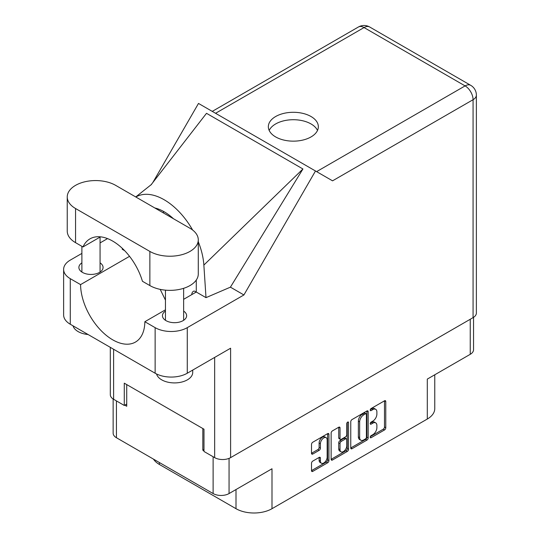 <?xml version="1.0" encoding="UTF-8"?>
<svg xmlns="http://www.w3.org/2000/svg" width="540" height="540" viewBox="0 0 540 540"><rect width="100%" height="100%" fill="white"/><g stroke="black" fill="none" stroke-linecap="round" stroke-linejoin="round"><path stroke-width="0.81" d="M326.167 437.677L324.884 436.934A4.772 2.754 120 0 0 322.495 437.171A4.772 2.754 120 0 0 319.12 443.016L320.409 443.759A4.772 2.754 120 0 1 323.784 437.913A4.772 2.754 120 0 1 326.167 437.677A4.772 2.754 120 0 1 327.159 439.864L327.159 457.13A4.772 2.754 120 0 1 325.073 461.936A4.772 2.754 120 0 1 321.394 463.212A4.772 2.754 120 0 1 320.409 461.025L320.409 458.15A1.782 1.033 120 0 0 320.038 457.333A1.782 1.033 120 0 0 319.147 457.421L312.775 461.099A1.782 1.033 120 0 0 311.513 463.286L311.513 470.644A1.782 1.033 120 0 0 311.877 471.461A1.782 1.033 120 0 0 312.775 471.373L327.665 462.773A1.782 1.033 120 0 0 328.928 460.593L328.928 434.363A1.782 1.033 120 0 0 328.556 433.546A1.782 1.033 120 0 0 327.665 433.634L312.775 442.226A1.782 1.033 120 0 0 311.513 444.413L311.513 453.303A1.782 1.033 120 0 0 311.877 454.12A1.782 1.033 120 0 0 312.775 454.032L319.147 450.353A1.782 1.033 120 0 0 320.409 448.166L320.409 443.759M347.666 422.084L348.55 422.597A1.249 0.722 120 0 0 348.287 422.024A1.249 0.722 120 0 0 347.666 422.084A1.249 0.722 120 0 0 346.781 423.617L346.781 434.687A1.782 1.033 120 0 1 345.519 436.874L341.294 439.317A1.782 1.033 120 0 1 340.396 439.405A1.782 1.033 120 0 1 340.031 438.588L340.031 427.95A1.782 1.033 120 0 0 339.66 427.133A1.782 1.033 120 0 0 338.769 427.221L340.031 427.95M350.757 421.754L350.757 447.984A1.782 1.033 120 0 0 351.128 448.801A1.782 1.033 120 0 0 352.019 448.713L366.91 440.114A1.782 1.033 120 0 0 368.172 437.933L368.172 411.703A1.782 1.033 120 0 0 367.801 410.886A1.782 1.033 120 0 0 366.91 410.974L352.019 419.573A1.782 1.033 120 0 0 350.757 421.754M372.843 434.653L371.108 435.652A1.249 0.722 120 0 0 370.292 436.752A1.249 0.722 120 0 0 370.481 437.758A1.249 0.722 120 0 0 371.108 437.697L384.514 429.955A1.782 1.033 120 0 0 385.776 427.768L385.776 401.537A1.782 1.033 120 0 0 385.405 400.721A1.782 1.033 120 0 0 384.514 400.808L371.108 408.55A1.249 0.722 120 0 0 370.292 409.651A1.249 0.722 120 0 0 370.481 410.65A1.249 0.722 120 0 0 371.108 410.589L372.843 409.59A5.711 3.294 120 0 1 375.698 409.307A5.711 3.294 120 0 1 376.88 411.919L376.88 414.106A5.711 3.294 120 0 1 372.843 421.099L371.108 422.105A1.249 0.722 120 0 0 370.292 423.205A1.249 0.722 120 0 0 370.481 424.204A1.249 0.722 120 0 0 371.108 424.143L372.843 423.144A5.711 3.294 120 0 1 375.698 422.861A5.711 3.294 120 0 1 376.88 425.473L376.88 427.66A5.711 3.294 120 0 1 372.843 434.653M347.288 451.447L332.397 460.046A1.782 1.033 120 0 1 331.499 460.134A1.782 1.033 120 0 1 331.135 459.317L345.998 450.704L347.288 451.447A1.782 1.033 120 0 0 348.55 449.26L348.55 422.597M332.397 460.046L331.135 459.317L331.135 433.087A1.782 1.033 120 0 1 332.397 430.9L338.769 427.221M229.061 458.372L229.061 493.553L271.998 468.761L271.998 508.694L427.302 419.033L427.302 379.094L470.245 354.308L470.245 319.268M159.374 462.524L159.374 464.454L236 508.694L236 489.544M159.374 464.454A25.454 14.695 180 0 1 153.475 459.115M434.761 374.794L434.761 408.638A25.454 14.695 180 0 1 427.302 419.033M271.998 508.694A25.454 14.695 180 0 1 236 508.694M229.061 493.553A11.273 6.507 180 0 1 213.118 493.553L116.438 437.738A11.273 6.507 180 0 1 113.137 433.134L113.137 398.993M203.985 449.537L202.831 450.205L203.985 450.873M202.831 450.205L202.831 428.531M124.794 405.149L126.718 406.262L126.718 384.588M375.698 422.861L374.409 422.118A5.711 3.294 120 0 0 371.554 422.401L372.843 423.144M370.319 423.11L371.554 422.401M375.698 409.307L374.409 408.564A5.711 3.294 120 0 0 371.554 408.848L372.843 409.59M370.319 409.563L371.554 408.848M370.319 436.664L383.225 429.212A1.782 1.033 120 0 0 384.487 427.025L384.487 400.822M350.757 447.957L365.62 439.378A1.782 1.033 120 0 0 366.883 437.191L366.883 410.987L368.172 411.703M365.519 438.878A1.249 0.722 120 0 0 366.404 437.346L366.404 414.322A1.249 0.722 120 0 0 366.147 413.755A1.249 0.722 120 0 0 365.519 413.815L363.69 414.869A5.711 3.294 120 0 0 359.654 421.868L359.654 437.603A5.711 3.294 120 0 0 360.835 440.215A5.711 3.294 120 0 0 363.69 439.938L365.519 438.878M366.147 413.755L364.858 413.012A1.249 0.722 120 0 0 364.237 413.073L365.519 413.815M360.835 440.215L359.552 439.472A5.711 3.294 120 0 1 358.364 436.86L358.364 421.126A5.711 3.294 120 0 1 362.408 414.126L364.237 413.073M338.742 427.235L338.742 437.846A1.782 1.033 120 0 0 339.113 438.662L340.396 439.405M347.261 422.429L347.261 448.517L348.55 449.26M340.031 449.624A4.772 2.754 120 0 0 341.017 451.811A4.772 2.754 120 0 0 344.696 450.529A4.772 2.754 120 0 0 346.781 445.73L346.781 439.641A1.782 1.033 120 0 0 346.41 438.824A1.782 1.033 120 0 0 345.519 438.912L341.294 441.356A1.782 1.033 120 0 0 340.031 443.543L340.031 449.624L338.742 448.882A4.772 2.754 120 0 0 339.734 451.069L341.017 451.811M346.41 438.824L345.128 438.082A1.782 1.033 120 0 0 344.237 438.17L345.519 438.912M338.742 448.882L338.742 442.8A1.782 1.033 120 0 1 340.004 440.613L344.237 438.17M345.998 450.704A1.782 1.033 120 0 0 347.261 448.517M321.394 463.212L320.112 462.47A4.772 2.754 120 0 1 319.12 460.283L319.12 457.434M311.513 453.276L317.858 449.611A1.782 1.033 120 0 0 319.12 447.424L319.12 443.016M311.513 470.617L326.376 462.031A1.782 1.033 120 0 0 327.638 459.851L327.638 433.647M473.546 317.345L473.546 349.704A11.273 6.507 180 0 1 470.245 354.308M115.661 185.362A28.364 16.376 0 0 0 75.553 185.362A28.364 16.376 0 0 0 67.244 196.945A28.364 16.376 0 0 0 75.553 208.521L149.864 251.424A28.364 16.376 0 0 0 180.772 254.975A28.364 16.376 0 0 0 198.281 239.848A28.364 16.376 0 0 0 189.972 228.265L115.661 185.362M192.726 370.082L192.726 372.411A18.185 10.496 180 0 1 187.4 379.836A18.185 10.496 180 0 1 168.878 382.388A18.185 10.496 180 0 1 156.573 373.99M88.108 334.53A18.185 10.496 180 0 1 73.028 325.829M165.456 311.101A12.089 6.98 0 0 0 162.459 315.704A12.089 6.98 0 0 0 169.918 322.157A12.089 6.98 0 0 0 183.094 320.639A12.089 6.98 0 0 0 186.638 315.704A12.089 6.98 0 0 0 183.641 311.101M81.891 262.859A12.089 6.98 0 0 0 78.887 267.455A12.089 6.98 0 0 0 86.353 273.908A12.089 6.98 0 0 0 99.529 272.396A12.089 6.98 0 0 0 103.073 267.455A12.089 6.98 0 0 0 100.069 262.859M311.02 136.931A25.002 14.431 0 0 0 318.344 126.725A25.002 14.431 0 0 0 302.906 113.386A25.002 14.431 0 0 0 275.663 116.519A25.002 14.431 0 0 0 268.34 126.725A25.002 14.431 0 0 0 283.777 140.056A25.002 14.431 0 0 0 311.02 136.931M269.183 130.437A25.002 14.431 180 0 1 275.663 123.944A25.002 14.431 180 0 1 299.835 120.211A25.002 14.431 180 0 1 317.5 130.437M67.244 196.945L67.244 231.086A28.364 16.376 0 0 0 75.553 242.663L82.978 246.956A45.455 26.244 -120 0 1 89.978 238.856A45.455 26.244 -120 0 1 142.439 281.279L149.864 285.566A28.364 16.376 0 0 0 180.772 289.116A28.364 16.376 0 0 0 198.281 273.989L198.281 239.848M473.074 317.635L473.074 99.704A11.273 6.507 180 0 0 476.375 95.101L476.375 313.038A11.273 6.507 180 0 1 473.074 317.635L230.6 457.63L230.6 348.219L187.272 373.228A22.727 13.122 180 0 1 155.135 373.228L70.281 324.243A22.727 13.122 180 0 1 63.626 314.962L63.626 269.386A22.727 13.122 0 0 0 70.281 278.667L70.281 324.243M63.626 269.386A22.727 13.122 0 0 1 70.281 260.111L81.891 253.409M100.069 242.912L107.534 238.606M129.546 256.331L80.568 284.607L70.281 278.667M124.686 250.695L122.263 249.298L122.33 248.366M155.135 373.228L155.135 327.652L144.848 321.719L165.456 309.818M155.135 327.652A22.727 13.122 0 0 0 187.272 327.652L243.918 294.955L230.418 287.159L206.003 297.641L196.27 292.025L183.641 299.322M150.971 184.937L206.51 113.312L302.933 168.98L203.863 265.079L206.003 297.641M230.418 287.159L302.933 168.98M243.918 294.955L315.488 170.984L198.497 103.437L152.82 182.547M126.718 404.035L124.281 405.445L113.609 399.283A11.273 6.507 180 0 1 110.308 394.686L110.308 347.348M230.6 457.63A11.273 6.507 180 0 1 214.657 457.63L203.985 451.467L203.985 429.199L124.281 383.177L124.281 405.445M315.488 170.984L332.424 180.758M80.568 284.607A45.455 26.244 -120 0 0 100.589 330.089A45.455 26.244 -120 0 0 135.432 342.083A45.455 26.244 -120 0 0 144.848 321.719M160.198 289.373L165.456 300.105M196.276 280.044L196.276 291.58A45.455 26.244 60 0 1 196.27 292.025M203.863 265.079A56.363 32.542 -120 0 0 198.281 241.738M192.632 230.04A56.363 32.542 -120 0 0 135.837 197.006M154.825 207.974A45.455 26.244 60 0 1 173.441 218.72M100.494 236.837L82.978 246.956M191.842 294.584L191.842 294.071A2.275 1.31 -60 0 1 192.834 291.782A2.275 1.31 -60 0 1 194.582 291.175L196.169 292.086M213.118 493.553L213.118 456.739M116.438 400.916L116.438 437.738M370.224 423.63L371.108 424.143M370.224 410.083L371.108 410.589M384.514 400.808L385.776 401.537M384.487 427.025L385.776 427.768M383.225 429.212L384.514 429.955M370.224 437.184L371.108 437.697M366.883 437.191L368.172 437.933M365.62 439.378L366.91 440.114M350.757 447.984L352.019 448.713M362.408 414.126L363.69 414.869M358.364 421.126L359.654 421.868M358.364 436.86L359.654 437.603M338.742 437.846L340.031 438.588M340.004 440.613L341.294 441.356M338.742 442.8L340.031 443.543M319.147 457.421L320.409 458.15M319.12 460.283L320.409 461.025M319.12 447.424L320.409 448.166M317.858 449.611L319.147 450.353M311.513 453.303L312.775 454.032M327.665 433.634L328.928 434.363M327.638 459.851L328.928 460.593M326.376 462.031L327.665 462.773M311.513 470.644L312.775 471.373M316.609 171.632L465.102 85.901L364.048 27.56L215.561 113.292M214.657 457.63L214.657 357.419M113.609 349.258L113.609 399.283M187.272 327.652L187.272 373.228M476.375 95.101A11.273 11.273 0 0 0 470.738 85.34A11.273 6.507 120 0 0 465.102 85.901A11.273 6.507 60 0 1 473.074 99.704L332.552 180.833M164.133 211.754L162.756 212.551M358.412 27A11.273 6.507 60 0 1 364.048 27.56A11.273 6.507 120 0 1 369.684 27A11.273 11.273 0 0 0 358.412 27L212.261 111.382M149.864 285.566L149.864 251.424M75.553 242.663L75.553 208.521M191.842 294.071L192.287 294.327M81.891 246.321L81.891 272.059M165.456 290.162L165.456 320.308M151.551 184.39L135.749 196.958M470.738 85.34L369.684 27M183.641 288.32L183.641 320.308M100.069 237.087L100.069 272.059"/></g></svg>
